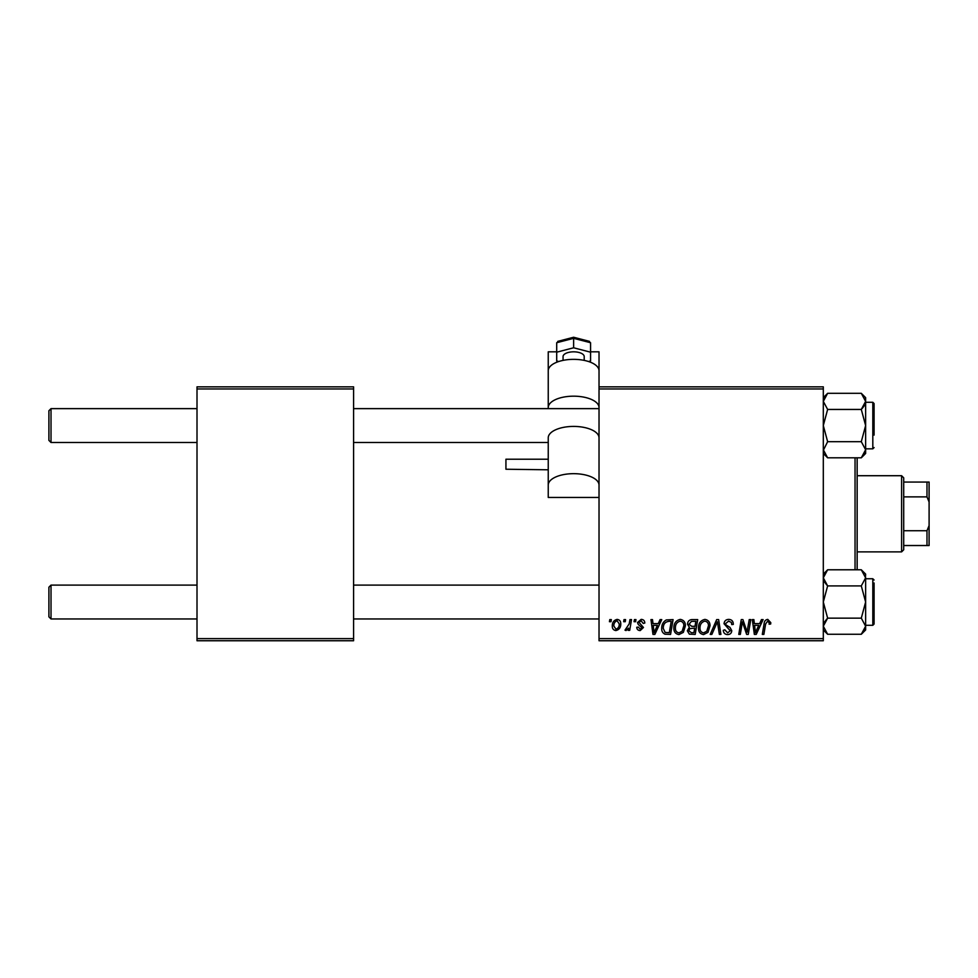 <?xml version="1.0" encoding="UTF-8"?>
<svg xmlns="http://www.w3.org/2000/svg" width="978" height="978" viewBox="0 0 978 978"><rect width="100%" height="100%" fill="white"/><g stroke="black" fill="none" stroke-linecap="round" stroke-linejoin="round"><path stroke-width="1.47" d="M599.025 386.848L823.305 386.848L823.305 388.963L599.025 388.963L599.025 370.772A25.391 11.406 180 0 0 573.634 359.354A25.391 11.406 180 0 0 548.242 370.772L548.242 408.633M673.854 627.998C673.818 623.292 675.969 620.431 680.309 619.392C683.72 620.015 685.407 622.155 685.395 625.798L683.365 632.35L678.964 634.588C675.456 633.952 673.744 631.751 673.854 627.998M658.255 623.622L660.077 619.587L661.739 619.587L654.857 634.404L652.974 634.404L650.957 619.587L652.497 619.587L652.998 623.622L658.255 623.622M767.767 619.392L770.798 622.668L770.664 624.013L769.111 624.208L769.258 622.913L767.669 621.128L765.64 623.915L763.867 634.404L762.302 634.404L764.136 623.548C764.319 621.14 765.529 619.759 767.767 619.392M724.05 623.744C724.331 620.969 725.884 619.526 728.696 619.392C731.801 619.563 733.329 621.238 733.292 624.404L731.752 624.587L731.348 622.411L728.598 621.128L725.59 623.609L725.994 624.905L730.004 627.424L731.752 630.663C731.556 633.194 730.175 634.502 727.608 634.588C724.918 634.429 723.475 632.998 723.28 630.297L724.82 629.82L727.656 632.864L730.211 630.749L724.05 623.744M710.211 634.404L716.678 619.587L718.647 619.587L720.908 634.404L719.356 634.404L717.412 621.702L711.874 634.404L710.211 634.404M698.475 627.998C698.439 623.292 700.59 620.431 704.93 619.392C708.341 620.015 710.028 622.155 710.016 625.798L707.986 632.35L703.585 634.588C700.077 633.952 698.365 631.751 698.475 627.998M609.441 621.702L609.795 619.587L611.336 619.587L611.018 621.702L609.441 621.702M599.025 638.634L823.305 638.634L823.305 640.749L599.025 640.749L599.025 388.963M823.305 638.634L823.305 388.963M687.51 624.196C687.693 621.47 689.111 619.93 691.764 619.587L697.705 619.587L695.199 634.404L689.356 634.147L687.314 630.798L689.356 627.191L687.51 624.196M759.625 623.622L761.446 619.587L763.109 619.587L756.226 634.404L754.344 634.404L752.314 619.587L753.867 619.587L754.368 623.622L759.625 623.622M747.644 628.622L749.234 619.587L750.786 619.587L748.256 634.404L746.642 634.404L742.4 621.825L740.334 634.404L738.769 634.404L741.275 619.587L742.901 619.587L747.168 632.13L747.644 628.622M641.128 619.392C643.475 619.49 644.698 620.7 644.808 623.047L643.267 623.438L641.055 620.737L639.037 622.399L643.463 627.485L640.235 630.553C638.072 630.504 636.91 629.404 636.727 627.277L638.267 627.094L640.297 629.209L641.923 627.729L638.267 624.477L637.497 622.521L641.128 619.392M666.324 619.942L673.084 619.587L670.578 634.404L664.991 634.209C662.632 633.059 661.544 631.091 661.727 628.341C661.641 624.563 663.17 621.764 666.324 619.942M612.301 626.054C612.204 622.436 613.805 620.223 617.094 619.392C619.539 619.722 620.761 621.152 620.761 623.683C620.908 627.448 619.282 629.734 615.883 630.553C613.426 630.162 612.228 628.658 612.301 626.054M623.671 621.702L624.025 619.587L625.565 619.587L625.248 621.702L623.671 621.702M629.184 623.891L629.966 619.587L631.519 619.587L629.71 630.358L628.145 630.358L628.536 628.133L626.042 630.553L624.991 630.162L629.184 623.891M634.062 621.702L634.416 619.587L635.957 619.587L635.639 621.702L634.062 621.702M197.006 386.848L353.584 386.848L353.584 388.963L197.006 388.963L197.006 386.848M353.584 638.634L353.584 640.749L197.006 640.749L197.006 638.634L353.584 638.634L353.584 388.963M197.006 638.634L197.006 388.963M693.928 632.668L694.71 628.047L689.698 628.671L688.854 630.737L691.299 632.668L693.928 632.668M695.003 626.323L695.847 621.323L691.446 621.397L689.05 624.233L691.739 626.323L695.003 626.323M706.776 631.213L708.475 625.724C708.488 623.12 707.265 621.592 704.82 621.128C701.519 622.118 699.918 624.465 700.004 628.157C699.955 630.81 701.153 632.375 703.634 632.864L706.776 631.213M756.727 629.759L758.781 625.358L754.576 625.358L755.505 632.778L756.727 629.759M655.358 629.759L657.412 625.358L653.206 625.358L654.135 632.778L655.358 629.759M669.307 632.668L671.226 621.323L669.245 621.323C665.174 621.702 663.182 624.074 663.267 628.426L665.126 632.424L669.307 632.668M682.155 631.213L683.854 625.724C683.866 623.12 682.644 621.592 680.199 621.128C676.898 622.118 675.297 624.465 675.395 628.157C675.333 630.81 676.531 632.375 679.013 632.864L682.155 631.213M615.957 629.209C618.279 628.353 619.367 626.568 619.221 623.854L617.081 620.737C614.832 621.641 613.744 623.402 613.842 626.054L615.957 629.209M48.9 616.837L48.9 587.216L51.015 585.101L51.015 618.952L48.9 616.837L51.015 618.952L197.006 618.952M599.025 585.101L353.584 585.101M197.006 585.101L51.015 585.101L48.9 587.216M599.025 618.952L353.584 618.952M51.015 442.496L48.9 440.369L48.9 410.748L51.015 408.633L51.015 442.496L197.006 442.496M353.584 442.496L548.242 442.496L548.242 440.687M48.9 410.748L51.015 408.633L197.006 408.633M353.584 408.633L599.025 408.633M865.628 629.954L861.3 634.27L865.628 629.954L865.628 577.839L861.3 585.908L865.628 602.032L861.3 618.145L865.628 626.213L861.3 634.27L827.632 634.27L823.305 626.213L827.632 618.145L823.305 602.032L827.632 585.908L861.3 585.908M874.087 582.986L874.087 624.037L874.087 621.067L874.087 624.037L872.816 625.297L872.816 578.756L865.628 578.756M827.632 618.145L861.3 618.145M827.632 585.908L823.305 577.839L827.632 569.783L861.3 569.783L865.628 577.839L865.212 575.443M824.515 573.695L823.305 577.839M865.506 576.543L865.628 574.098L861.3 569.783L865.628 574.098M823.329 450.32L827.632 441.689L823.305 425.564L827.632 409.44L861.3 409.44L865.628 425.564L861.3 441.689L865.628 449.746L861.3 457.814L827.632 457.814L823.305 449.746L823.708 452.142M865.628 448.841L872.816 448.841L872.816 402.288L874.087 403.559L874.087 435.088M827.632 409.44L823.305 401.383L827.632 393.315L861.3 393.315L865.628 401.383L861.3 409.44M864.418 453.89L865.628 449.746L865.628 397.643L861.3 393.315L865.628 397.643M827.632 441.689L861.3 441.689M865.628 453.486L861.3 457.814L865.628 453.486L865.628 449.746M864.442 630.321L865.628 626.213L864.418 630.358M824.515 622.057L826.85 618.952M826.85 585.101L824.527 582.02M823.378 627.167L823.708 628.61M864.418 405.528L862.083 408.633M823.305 401.383L824.515 397.227L823.305 401.383M865.554 400.43L865.212 398.987M857.156 457.814L857.156 569.783M855.041 569.783L855.041 457.814M901.594 475.711L903.709 477.826L903.709 549.77L901.594 551.885L901.594 475.711L857.156 475.711M903.709 482.056L929.1 482.056L929.1 545.528L926.985 545.528L926.985 530.724L929.1 525.577M903.709 530.724L926.985 530.724M929.1 502.02L926.985 496.873L926.985 482.056M903.709 496.873L926.985 496.873M903.709 545.528L926.985 545.528M563.059 360.393L563.059 356.579A10.575 4.756 0 0 1 573.634 351.823A10.575 4.756 0 0 1 584.208 356.579L584.208 360.393M505.932 469.232L505.932 459.208L548.242 459.208L548.242 469.795L505.932 469.232M599.025 407.594A25.391 11.406 180 0 0 573.634 396.176A25.391 11.406 180 0 0 548.242 407.594M556.702 351.823L548.242 351.823L548.242 381.237M599.025 485.088A25.391 11.406 180 0 0 573.634 473.67A25.391 11.406 180 0 0 548.242 485.088L548.242 497.447L599.025 497.447M548.242 485.088L548.242 437.826A25.391 11.406 180 0 1 573.634 426.42A25.391 11.406 180 0 1 599.025 437.826M590.565 351.823L599.025 351.823L599.025 381.237M588.45 341.395L590.565 342.728L573.634 338.339L573.634 337.544L573.634 347.789L590.565 352.19L590.565 360.968L588.475 361.505M558.829 341.395L556.702 342.728L556.702 352.19L573.634 347.789M590.565 342.728L590.565 352.19M558.793 361.505L556.702 360.968L556.702 352.19M573.634 338.339L556.702 342.728M874.087 624.037L872.816 625.297L865.628 625.297M872.816 578.756L874.087 580.027M823.305 574.098L827.632 569.783M823.305 629.954L827.632 634.27L823.305 629.954M872.816 402.288L865.628 402.288M872.816 448.841L874.087 447.569M823.305 453.486L827.632 457.814M823.305 397.643L827.632 393.315L823.305 397.643M901.594 551.885L857.156 551.885M589.514 341.371L573.634 337.251L557.766 341.371"/></g></svg>
